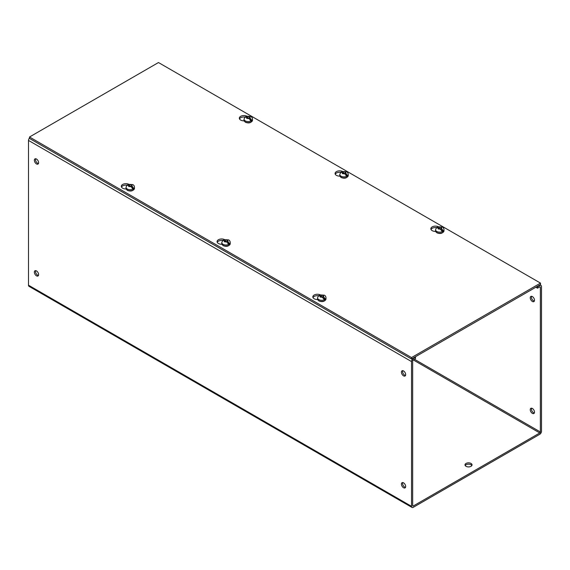 <?xml version="1.0" encoding="UTF-8"?>
<svg xmlns="http://www.w3.org/2000/svg" width="570" height="570" viewBox="0 0 570 570"><rect width="100%" height="100%" fill="white"/><g stroke="black" fill="none" stroke-linecap="round" stroke-linejoin="round"><path stroke-width="0.85" d="M244.117 120.84A4.581 2.643 180 0 1 240.668 120.071A4.581 2.643 180 0 1 239.322 118.197A4.581 2.643 180 0 1 241.844 115.838A4.581 2.643 180 0 1 246.625 116.073M239.493 118.916A4.581 2.643 180 0 1 244.915 117.057M126.112 188.969A4.581 2.643 180 0 1 122.664 188.2A4.581 2.643 180 0 1 121.317 186.326A4.581 2.643 180 0 1 123.84 183.968A4.581 2.643 180 0 1 128.621 184.203M121.488 187.046A4.581 2.643 180 0 1 126.911 185.186M339.87 176.123A4.581 2.643 180 0 1 336.421 175.353A4.581 2.643 180 0 1 335.082 173.48A4.581 2.643 180 0 1 337.597 171.121A4.581 2.643 180 0 1 342.385 171.356M335.253 174.199A4.581 2.643 180 0 1 340.668 172.34M221.865 244.252A4.581 2.643 180 0 1 218.417 243.483A4.581 2.643 180 0 1 217.077 241.609A4.581 2.643 180 0 1 219.593 239.25A4.581 2.643 180 0 1 224.381 239.486M217.248 242.328A4.581 2.643 180 0 1 222.671 240.469M435.63 231.413A4.581 2.643 180 0 1 432.181 230.636A4.581 2.643 180 0 1 430.834 228.769A4.581 2.643 180 0 1 433.357 226.404A4.581 2.643 180 0 1 438.138 226.639M431.005 229.489A4.581 2.643 180 0 1 436.428 227.622M317.625 299.542A4.581 2.643 180 0 1 314.177 298.766A4.581 2.643 180 0 1 312.83 296.899A4.581 2.643 180 0 1 315.353 294.533A4.581 2.643 180 0 1 320.133 294.768M313.001 297.618A4.581 2.643 180 0 1 318.423 295.752M411.526 359L540.503 284.537L540.503 283.105L411.526 357.568L411.526 359L29.497 138.439L29.497 137.007L158.474 62.543L540.503 283.105M411.526 357.568L29.497 137.007M466.039 466.317A3.527 2.038 180 0 1 465.006 464.878A3.527 2.038 180 0 1 467.186 462.997A3.527 2.038 180 0 1 471.027 463.439A3.527 2.038 180 0 1 472.06 464.878A3.527 2.038 180 0 1 469.88 466.759A3.527 2.038 180 0 1 466.039 466.317M471.867 465.54A3.527 2.038 0 0 0 471.027 464.771A3.527 2.038 0 0 0 465.198 465.54M36.48 275.823A3 1.731 60 0 1 34.521 273.18A3 1.731 60 0 1 34.977 270.771A3 1.731 60 0 1 36.48 270.921A3 1.731 60 0 1 38.439 273.572A3 1.731 60 0 1 37.983 275.973A3 1.731 60 0 1 36.48 275.823M38.439 275.445A3 1.731 60 0 1 37.627 275.16A3 1.731 60 0 1 35.668 270.643M36.48 163.925A3 1.731 60 0 1 34.521 161.282A3 1.731 60 0 1 34.977 158.88A3 1.731 60 0 1 36.48 159.023A3 1.731 60 0 1 38.439 161.673A3 1.731 60 0 1 37.983 164.075A3 1.731 60 0 1 36.48 163.925M38.439 163.547A3 1.731 60 0 1 37.627 163.262A3 1.731 60 0 1 35.668 158.745M403.546 487.749A3 1.731 60 0 1 401.586 485.106A3 1.731 60 0 1 402.042 482.697A3 1.731 60 0 1 403.546 482.847A3 1.731 60 0 1 405.505 485.49A3 1.731 60 0 1 405.049 487.899A3 1.731 60 0 1 403.546 487.749M405.505 487.371A3 1.731 60 0 1 404.693 487.086A3 1.731 60 0 1 402.733 482.562M403.546 375.851A3 1.731 60 0 1 401.586 373.207A3 1.731 60 0 1 402.042 370.799A3 1.731 60 0 1 403.546 370.949A3 1.731 60 0 1 405.505 373.592A3 1.731 60 0 1 405.049 376.001A3 1.731 60 0 1 403.546 375.851M405.505 375.473A3 1.731 60 0 1 404.693 375.188A3 1.731 60 0 1 402.733 370.671M531.561 408.191A3 1.731 -120 0 0 533.52 412.709A3 1.731 -120 0 0 534.332 412.993M532.373 408.469A3 1.731 -120 0 0 530.87 408.32A3 1.731 -120 0 0 530.413 410.728A3 1.731 -120 0 0 532.373 413.371A3 1.731 -120 0 0 533.869 413.521A3 1.731 -120 0 0 534.332 411.12A3 1.731 -120 0 0 532.373 408.469M531.561 296.293A3 1.731 -120 0 0 533.52 300.81A3 1.731 -120 0 0 534.332 301.095M532.373 296.571A3 1.731 -120 0 0 530.87 296.429A3 1.731 -120 0 0 530.413 298.83A3 1.731 -120 0 0 532.373 301.473A3 1.731 -120 0 0 533.869 301.623A3 1.731 -120 0 0 534.332 299.221A3 1.731 -120 0 0 532.373 296.571M413.25 506.01L539.776 432.965L413.25 359.912A0.812 0.47 -60 0 0 412.673 360.91L412.673 505.683L413.25 506.01A0.812 0.47 -60 0 1 412.673 505.683M29.497 138.054A2.437 1.411 120 0 0 28.5 140.434L28.5 285.207A2.437 1.411 120 0 0 29.006 286.318L412.032 507.457A2.437 1.411 -60 0 1 411.526 506.345L411.526 361.572A2.437 1.411 -60 0 1 413.25 358.587L415.516 357.276L415.516 358.601L413.25 359.912M414.397 359.25L540.353 431.967A0.812 0.47 -60 0 1 539.776 432.965M540.353 431.967L540.353 287.195A0.812 0.47 -60 0 0 539.776 286.86L537.51 288.171L537.51 286.845L539.776 285.534A2.437 1.411 -60 0 1 540.994 285.413A2.437 1.411 -60 0 1 541.5 286.532L541.5 431.305A2.437 1.411 -60 0 1 539.776 434.29L413.25 507.336A2.437 1.411 -60 0 1 412.032 507.457M415.516 357.276L415.017 356.991M535.864 287.216L537.51 288.171M537.011 286.553L537.51 286.845M323.019 297.483L323.019 296.357L323.717 296.756L325.164 298.979A4.204 2.43 -0 0 1 324.209 299.528L322.064 296.906L320.49 296.906L320.49 296.001L319.798 295.602L318.345 296.144M319.343 295.417L319.791 294.889L323.019 295.445L323.019 296.357M325.164 298.979L323.575 298.06M321.452 295.445L321.452 296.828L320.49 296.279M323.019 296.828L321.452 296.828M441.023 229.354L441.023 228.228L441.722 228.627L443.168 230.85A4.204 2.43 -0 0 1 442.213 231.399L440.069 228.777L438.494 228.777L438.494 227.872L437.803 227.473L436.349 228.014M437.347 227.287L437.796 226.76L441.023 227.316L441.023 228.228M443.168 230.85L441.579 229.931M439.456 227.316L439.456 228.698L438.494 228.15M441.023 228.698L439.456 228.698M227.259 242.2L227.259 241.067L227.957 241.473L229.411 243.689A4.204 2.43 -0 0 1 228.456 244.245L227.003 242.022L224.737 241.623L224.737 240.718L224.038 240.312L222.585 240.861M223.583 240.134L224.038 239.607L227.259 240.162L227.259 241.067M229.411 243.689L227.822 242.777M225.691 240.162L225.691 241.545L224.737 240.996M227.259 241.545L225.691 241.545M345.263 174.071L345.263 172.938L345.962 173.344L347.415 175.56A4.204 2.43 -0 0 1 346.46 176.116L345.007 173.893L342.741 173.494L342.741 172.589L342.043 172.183L340.589 172.731M341.587 172.005L342.043 171.477L345.263 172.033L345.263 172.938M347.415 175.56L345.826 174.648M343.696 172.033L343.696 173.415L342.741 172.867M345.263 173.415L343.696 173.415M131.506 186.917L131.506 185.784L132.197 186.183L133.651 188.406A4.204 2.43 -0 0 1 132.696 188.962L131.243 186.739L128.977 186.34L128.977 185.428L128.279 185.029L126.832 185.571M127.83 184.844L128.279 184.317L131.506 184.88L131.506 185.784M133.651 188.406L132.062 187.487M129.931 184.88L129.931 186.262L128.977 185.706M131.506 186.262L129.931 186.262M249.51 118.788L249.51 117.655L250.202 118.061L251.655 120.277A4.204 2.43 -0 0 1 250.7 120.833L249.247 118.61L246.981 118.211L246.981 117.306L246.283 116.9L244.836 117.441M245.834 116.715L246.283 116.187L249.51 116.75L249.51 117.655M251.655 120.277L250.066 119.358M247.936 116.75L247.936 118.133L246.981 117.577M249.51 118.133L247.936 118.133M411.526 506.345L28.5 285.207M411.526 361.572L28.5 140.434M413.25 358.587L412.751 358.295M539.776 286.86L540.353 287.195M539.776 285.534L539.277 285.249M318.765 300.668A4.232 2.444 180 0 1 317.526 298.944L318.879 300.924C322.406 302.271 324.779 301.608 325.983 298.944A4.232 2.444 180 0 1 323.375 301.202A4.232 2.444 180 0 1 318.765 300.668M320.753 295.046L323.311 295.281L323.717 296.756M319.791 294.889L324.323 295.182C325.363 295.695 325.919 296.585 325.983 297.839A4.232 2.444 180 0 1 323.375 300.091A4.232 2.444 180 0 1 318.765 299.564A4.232 2.444 180 0 1 317.526 297.839L318.644 295.552M322.755 297.312L320.197 297.077L319.798 295.602M436.77 232.539A4.232 2.444 180 0 1 435.53 230.814L436.884 232.795C440.411 234.142 442.776 233.479 443.987 230.814A4.232 2.444 180 0 1 441.38 233.073A4.232 2.444 180 0 1 436.77 232.539M438.757 226.917L441.315 227.152L441.722 228.627M437.796 226.76L442.327 227.052C443.367 227.565 443.923 228.456 443.987 229.71A4.232 2.444 180 0 1 441.38 231.962A4.232 2.444 180 0 1 436.77 231.434A4.232 2.444 180 0 1 435.53 229.71L436.649 227.423M440.76 229.183L438.202 228.948L437.803 227.473M223.005 245.385A4.232 2.444 180 0 1 221.766 243.654L223.119 245.642C226.646 246.988 229.019 246.326 230.23 243.654A4.232 2.444 180 0 1 227.615 245.912A4.232 2.444 180 0 1 223.005 245.385M224.993 239.763L227.551 239.991L227.957 241.473M224.038 239.607L228.57 239.892C229.61 240.412 230.159 241.295 230.23 242.549A4.232 2.444 180 0 1 227.615 244.808A4.232 2.444 180 0 1 223.005 244.281A4.232 2.444 180 0 1 221.766 242.549L222.884 240.269M227.003 242.022L224.445 241.794L224.038 240.312M341.01 177.256A4.232 2.444 180 0 1 339.77 175.532L341.124 177.512C344.651 178.859 347.023 178.196 348.234 175.532A4.232 2.444 180 0 1 345.62 177.783A4.232 2.444 180 0 1 341.01 177.256M342.998 171.634L345.555 171.862L345.962 173.344M342.043 171.477L346.574 171.762C347.615 172.283 348.163 173.166 348.234 174.42A4.232 2.444 180 0 1 345.62 176.679A4.232 2.444 180 0 1 341.01 176.151A4.232 2.444 180 0 1 339.77 174.42L340.889 172.14M345.007 173.893L342.449 173.665L342.043 172.183M127.252 190.102A4.232 2.444 180 0 1 126.013 188.371L127.367 190.359C130.893 191.698 133.259 191.036 134.47 188.371A4.232 2.444 180 0 1 131.862 190.629A4.232 2.444 180 0 1 127.252 190.102M129.24 184.481L131.798 184.709L132.197 186.183M128.279 184.317L132.81 184.609C133.85 185.129 134.406 186.012 134.47 187.266A4.232 2.444 180 0 1 131.862 189.525A4.232 2.444 180 0 1 127.252 188.998A4.232 2.444 180 0 1 126.013 187.266L127.131 184.986M131.243 186.739L128.685 186.504L128.279 185.029M245.25 121.973A4.232 2.444 180 0 1 244.017 120.242L245.371 122.229C248.898 123.569 251.263 122.913 252.474 120.242A4.232 2.444 180 0 1 249.867 122.5A4.232 2.444 180 0 1 245.25 121.973M247.245 116.351L249.803 116.579L250.202 118.061M246.283 116.187L250.814 116.48C251.855 117 252.41 117.883 252.474 119.137A4.232 2.444 180 0 1 249.867 121.396A4.232 2.444 180 0 1 245.25 120.868A4.232 2.444 180 0 1 244.017 119.137L245.136 116.857M249.247 118.61L246.689 118.375L246.283 116.9M539.99 284.836L540.994 285.413M325.983 297.839L325.983 298.944M317.526 297.839L317.526 298.944M443.987 229.71L443.987 230.814M435.53 229.71L435.53 230.814M230.23 242.549L230.23 243.654M221.766 242.549L221.766 243.654M348.234 174.42L348.234 175.532M339.77 174.42L339.77 175.532M134.47 187.266L134.47 188.371M126.013 187.266L126.013 188.371M252.474 119.137L252.474 120.242M244.017 119.137L244.017 120.242"/></g></svg>
